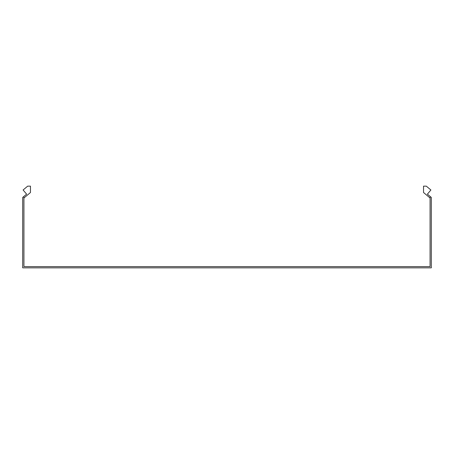 <?xml version="1.0" encoding="UTF-8"?>
<svg xmlns="http://www.w3.org/2000/svg" width="454" height="454" viewBox="0 0 454 454"><rect width="100%" height="100%" fill="white"/><g stroke="black" fill="none" stroke-linecap="round" stroke-linejoin="round"><path stroke-width="0.68" d="M24.215 197.757L23.432 196.82L26.604 194.153L23.109 189.988L27.677 186.151L30.463 186.151L30.463 192.519L23.926 198.001L23.926 266.623L430.074 266.623L430.074 198.001L429.785 197.757L430.568 196.82L427.396 194.153L430.891 189.988L426.323 186.151L423.537 186.151L423.537 192.519L429.785 197.757M23.432 196.82L22.7 197.433L22.7 267.849L431.3 267.849L431.3 197.433L430.568 196.82"/></g></svg>
